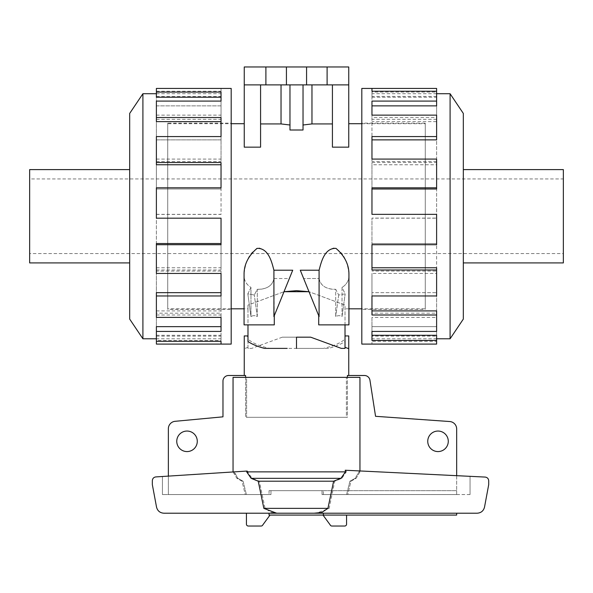 <?xml version="1.0" encoding="UTF-8"?>
<svg xmlns="http://www.w3.org/2000/svg" width="593" height="593" viewBox="0 0 593 593"><rect width="100%" height="100%" fill="white"/><g stroke="black" fill="none" stroke-linecap="round" stroke-linejoin="round"><path stroke-width="0.44" stroke-dasharray="2.96 2.22" d="M129.674 169.605L129.674 262.914L129.674 169.605M29.65 169.605L29.65 262.914M563.35 178.938L563.35 253.582L29.65 253.582L29.65 178.938L563.35 178.938L563.35 253.582M156.389 331.428L156.389 310.902L156.389 326.654L221.033 326.654L221.033 331.428L156.389 331.428L156.389 326.654L156.389 341.294L156.389 338.788L221.033 338.788L221.033 336.105L221.033 338.788M156.389 336.105L221.033 336.105M221.033 317.381L221.033 313.186L221.033 317.381M156.389 295.959L156.389 267.762L156.389 292.653L221.033 292.653L221.033 295.959L156.389 295.959L156.389 292.653L156.389 313.186L221.033 313.186M221.033 273.44L221.033 271.068L221.033 273.44M156.389 244.701L156.389 214.347L156.389 243.523L221.033 243.523L221.033 244.701L156.389 244.701L156.389 243.523L156.389 271.068L221.033 271.068M156.389 214.429L221.033 214.429L221.033 187.811L221.033 188.997L156.389 188.997L156.389 159.08L156.389 188.997L221.033 188.997L221.033 187.811L156.389 187.811L156.389 218.091L221.033 218.091M156.389 161.452L221.033 161.452L221.033 136.56L221.033 139.866L156.389 139.866L156.389 115.138L156.389 139.866L221.033 139.866L221.033 136.56L156.389 136.56L156.389 164.75M156.389 119.334L221.033 119.334L221.033 101.092L221.033 105.865L156.389 105.865L156.389 91.226L156.389 105.865L221.033 105.865L221.033 101.092L156.389 101.092L156.389 121.617M156.389 88.431L156.389 97.222M231.188 309.376L231.188 123.144L231.188 309.376L167.737 309.376L167.737 123.144L231.188 123.144M463.326 169.605L463.326 262.914L463.326 169.605M436.611 88.431L436.611 92.078L371.967 92.078L371.967 101.092L436.611 101.092L436.611 117.525L371.967 117.525L371.967 136.56L436.611 136.56L436.611 162.526L371.967 162.526L371.967 187.811L436.611 187.811L436.611 218.172L371.967 218.172L371.967 244.701L436.611 244.701L436.611 273.44L371.967 273.44L371.967 295.959L436.611 295.959L436.611 317.381L371.967 317.381L371.967 331.428L436.611 331.428L436.611 341.294L371.967 341.294L371.967 344.088L371.967 336.105L371.967 341.294M361.812 88.431L361.812 344.088M463.326 113.433L463.326 319.078M450.094 338.788L450.094 93.731M436.611 344.088L436.611 338.788L371.967 338.788M436.611 310.902L436.611 326.654L371.967 326.654L436.611 326.654L436.611 336.105L371.967 336.105M371.967 331.428L371.967 317.381M436.611 267.762L436.611 292.653L371.967 292.653L436.611 292.653L436.611 313.186L371.967 313.186M371.967 295.959L371.967 273.44M436.611 214.347L436.611 243.523L371.967 243.523L436.611 243.523L436.611 271.068L371.967 271.068M371.967 244.701L371.967 218.172M436.611 187.811L436.611 218.091L371.967 218.091M436.611 159.08L436.611 188.997L371.967 188.997L371.967 162.526M436.611 136.56L436.611 164.75L371.967 164.75M436.611 115.138L436.611 139.866L371.967 139.866L371.967 117.525M436.611 101.092L436.611 121.617L371.967 121.617M371.967 97.222L436.611 97.222L436.611 105.865L371.967 105.865L371.967 92.078M361.812 309.376L361.812 123.144L361.812 309.376L425.263 309.376L425.263 123.144L361.812 123.144M176.758 441.318A10.266 10.266 0 0 0 187.025 451.577A10.266 10.266 0 0 0 197.284 441.318A10.266 10.266 0 0 0 187.025 431.052A10.266 10.266 0 0 0 176.758 441.318M427.746 441.318A10.266 10.266 0 0 0 438.012 451.577A10.266 10.266 0 0 0 448.278 441.318A10.266 10.266 0 0 0 438.012 431.052A10.266 10.266 0 0 0 427.746 441.318M345.015 347.313L345.015 348.38L341.286 348.38L310.68 337.18L296.5 337.18L296.5 348.38L323.415 348.38C333.37 346.142 340.575 343.043 345.015 339.085L345.015 347.313L348.751 348.684M345.015 339.085L345.015 341.509C340.945 344.259 335.445 346.549 328.507 348.38L269.585 348.38C259.63 346.142 252.425 343.043 247.985 339.085L247.985 348.38L251.714 348.38L247.985 348.38L247.985 305.084L284.01 291.704L247.985 305.084L247.985 324.868M245.591 377.363L245.591 417.316L245.591 375.495L228.572 375.495A5.596 5.596 0 0 0 222.975 381.099L222.975 416.835L174.92 421.326A7.464 7.464 0 0 0 168.36 428.739L168.36 494.555L270.971 494.555L168.36 494.555L168.36 476.112M233.049 471.954L236.896 478.336L242.04 481.197L245.257 494.555L246.384 494.555L162.423 494.555L270.971 494.555L270.971 490.663L269.052 490.663L456.669 490.663L456.669 428.976A7.464 7.464 0 0 0 449.857 421.541L375.554 416.308L369.936 380.12A5.596 5.596 0 0 0 364.428 375.495L347.409 375.495L347.409 417.316L245.591 417.316L347.409 417.316L346.401 417.316L346.401 377.363L346.401 417.316L246.599 417.316L246.599 377.363L359.951 377.363L359.951 471.872L356.104 478.336L350.96 481.197L347.743 494.555L322.029 494.555L322.029 490.663L270.971 490.663L270.971 494.555L245.257 494.555L242.04 481.197L236.896 478.336L233.049 471.872L233.049 377.363L246.599 377.363L246.599 417.316L347.409 417.316L347.409 377.363M347.409 375.495L348.751 375.495L347.409 375.495M303.646 278.525L319.086 316.595L319.086 278.525L303.646 278.525L319.086 278.525C320.554 285.73 326.091 289.325 335.705 289.302L333.822 289.391C325.201 288.702 320.287 285.077 319.086 278.525L319.086 316.595L318.708 315.661L319.086 316.595L319.086 270.215L300.28 270.215L319.086 316.595L303.646 278.525M319.086 270.215C321.035 262.58 323.711 250.898 333.822 247.963C345.393 251.855 348.18 266.309 348.936 274.611C349.173 280.118 346.868 284.395 342.02 287.457L345.17 293.839L338.699 295.017L335.705 289.302L335.705 316.595C337.98 315.357 340.085 315.357 342.02 316.595L342.02 287.457C346.868 284.395 349.173 280.118 348.936 274.611L348.936 324.868L318.708 324.868L348.936 324.868L318.708 324.868L318.708 315.661M247.83 293.839L250.98 287.457C246.132 284.395 243.827 280.118 244.064 274.611C243.827 280.118 246.132 284.395 250.98 287.457L250.98 316.595C252.914 315.357 255.02 315.357 257.295 316.595L257.295 289.302L254.301 295.017L247.83 293.839L250.98 316.595L250.98 287.457L247.83 293.839L254.301 295.017L257.295 289.302C266.909 289.325 272.446 285.73 273.914 278.525C272.713 285.077 267.799 288.702 259.178 289.391L257.295 289.302L257.295 316.595C255.02 315.357 252.914 315.357 250.98 316.595L247.83 293.839M274.292 315.661L289.354 278.525L273.914 316.595L273.914 278.525L289.354 278.525L292.72 270.215L273.914 270.215L273.914 316.595L292.72 270.215L289.354 278.525L273.914 278.525L274.292 324.868L244.064 324.868M231.188 308.82L167.737 308.82L167.737 123.7L231.188 123.7M247.985 308.82L247.985 305.084L247.985 308.82L244.064 308.82L244.064 274.611C244.82 266.309 247.607 251.855 259.178 247.963C269.289 250.898 271.965 262.58 273.914 270.215M345.015 324.868L345.015 305.084L308.99 291.704L345.015 305.084L345.015 341.509M361.812 123.7L425.263 123.7L425.263 308.82L361.812 308.82M348.936 308.82L345.015 308.82M332.421 123.93L332.421 84.888L332.421 123.93L311.97 123.93L311.97 84.888L348.751 84.888L332.421 84.888L332.421 147.16L332.421 123.93L332.421 147.16L348.751 147.16L348.751 84.888L244.249 84.888L260.579 84.888L260.579 147.16L260.579 123.93L281.03 123.93L281.03 84.888L244.249 84.888L244.249 147.16L244.249 123.7L244.249 147.16L260.579 147.16L260.579 84.888L289.97 84.888L289.97 125.004L289.97 84.888L311.97 84.888L303.03 84.888L303.03 130.008L303.03 84.888L281.03 84.888M303.03 84.888L303.03 130.008L289.97 130.008L289.97 84.888M342.02 287.457L342.02 316.595C340.085 315.357 337.98 315.357 335.705 316.595L335.705 289.302L338.699 295.017L345.17 293.839L342.02 287.457M328.507 348.38L323.415 348.38M296.5 337.18L296.5 348.38L296.5 337.18L282.32 337.18L296.5 337.18M348.751 84.888L348.751 66.972L244.249 66.972L244.249 84.888M260.579 123.93L260.579 84.888M280.986 123.922L290.066 125.012M302.934 125.012L312.014 123.922M332.421 84.888L311.97 84.888M286.426 66.972L286.426 84.888M306.574 66.972L306.574 84.888M327.106 66.972L327.106 84.888M265.894 66.972L265.894 84.888M342.02 316.595L345.17 293.839L342.02 316.595M338.699 295.017L335.705 316.595L338.699 295.017M257.295 316.595L254.301 295.017L257.295 316.595M247.985 339.085L247.985 341.509M264.493 348.38L269.585 348.38M282.32 337.18L251.714 348.38L282.32 337.18M425.263 308.82L425.263 123.7M167.737 123.7L167.737 308.82M296.5 348.38L305.788 348.38M247.985 335.934L244.249 335.934M247.985 347.313L244.249 348.684L247.985 347.313M323 515.08L330.175 524.894A1.868 1.868 0 0 0 331.895 526.028L344.703 526.028A1.868 1.868 0 0 0 346.571 524.16L346.571 515.08L323 515.08L346.571 515.08M456.669 475.675L456.669 490.663L269.052 490.663L322.029 490.663L322.029 494.555L456.669 494.555L322.029 494.555L347.743 494.555L346.616 494.555L347.743 494.555L350.96 481.197L356.104 478.336L359.951 471.872L359.951 470.953M470.049 494.555L346.616 494.555L470.049 494.555L470.049 476.335L359.047 470.909L470.049 476.335L470.049 494.555M246.599 377.363L359.951 377.363L246.599 377.363M323.348 515.08L269.052 515.08L270 515.08L269.052 515.08L269.052 513.212L456.669 513.212L323.348 513.212L323.348 515.08L456.669 515.08L456.669 513.212M246.429 513.212L269.052 513.212L246.429 513.212L246.429 524.16A1.868 1.868 0 0 0 248.297 526.028L261.105 526.028A1.868 1.868 0 0 0 262.825 524.894L270 515.08M278.88 513.212L271.231 512.463L265.071 508.364L259.363 481.197L252.069 478.336L247.54 471.872L247.659 471.012L155.789 476.92C153.676 477.276 152.534 478.514 152.342 480.641L152.342 484.651L156.522 507.045C157.486 510.87 159.94 512.923 163.868 513.212L477.18 513.212C481.116 512.923 483.562 510.87 484.533 507.045L488.706 484.651L488.706 480.797C488.513 478.647 487.35 477.402 485.207 477.076L346.104 470.271L346.312 471.872L341.864 478.336L334.763 481.197L329.152 508.364L316.38 513.212M346.616 494.555L349.907 481.197L355.14 478.336L359.047 471.872L359.047 470.909L359.047 471.872L355.14 478.336L349.907 481.197L346.616 494.555M243.093 481.197L246.384 494.555L243.093 481.197L237.86 478.336L243.093 481.197L242.04 481.197L243.093 481.197M233.953 471.895L237.86 478.336L234.317 471.872L162.423 476.498L233.953 471.895M162.423 476.498L162.423 494.555L162.423 476.498M247.659 471.012L246.792 471.072M345.237 470.234L346.104 470.271M349.907 481.197L350.96 481.197L349.907 481.197M259.363 481.197L334.763 481.197M265.071 508.364L329.152 508.364M456.669 490.663L322.029 490.663L456.669 490.663L456.669 494.555L456.669 490.663M269.052 490.663L269.052 494.555L269.052 490.663M345.015 336.661L345.763 335.934L345.015 335.934M348.751 335.934L345.763 335.934M323.348 494.555L323.348 490.663L323.348 494.555M425.263 123.144L425.263 309.376M436.611 97.222L436.611 92.078M371.967 105.865L371.967 101.092L371.967 105.865M436.611 121.617L436.611 117.525M371.967 139.866L371.967 136.56L371.967 139.866M436.611 164.75L436.611 162.526M371.967 188.997L371.967 187.811L371.967 188.997M436.611 271.068L436.611 273.44M436.611 313.186L436.611 317.381M436.611 336.105L436.611 341.294M371.967 335.29L371.967 340.441M436.611 338.788L436.611 335.29M371.967 310.902L371.967 314.994M371.967 267.762L371.967 269.993M436.611 214.429L371.967 214.429M436.611 161.452L371.967 161.452L371.967 159.08L371.967 161.452M436.611 119.334L371.967 119.334L371.967 115.138L371.967 119.334M436.611 96.407L371.967 96.407L371.967 91.226L371.967 96.407M436.611 93.731L371.967 93.731M563.35 262.914L563.35 169.605M167.737 123.144L167.737 309.376M221.033 97.222L221.033 92.078M221.033 121.617L221.033 117.525M221.033 164.75L221.033 162.526M156.389 271.068L156.389 273.44M156.389 313.186L156.389 317.381M156.389 338.788L156.389 335.29L156.389 340.441L221.033 340.441L221.033 326.654L221.033 340.441M156.389 335.29L221.033 335.29M156.389 344.088L156.389 340.441M156.389 310.902L221.033 310.902L221.033 314.994L221.033 292.653L221.033 310.902M156.389 314.994L221.033 314.994M156.389 267.762L221.033 267.762L221.033 269.993L221.033 243.523L221.033 267.762M156.389 269.993L221.033 269.993M156.389 214.347L221.033 214.347M221.033 187.811L221.033 214.429M156.389 159.08L221.033 159.08M221.033 136.56L221.033 161.452M156.389 115.138L221.033 115.138M221.033 101.092L221.033 119.334M156.389 96.407L221.033 96.407L221.033 88.431L221.033 96.407M156.389 91.226L221.033 91.226M156.389 93.731L221.033 93.731M142.906 93.731L142.906 338.788M129.674 319.078L129.674 113.433M231.188 344.088L231.188 88.431M29.65 178.938L29.65 253.582M359.047 471.872L359.951 471.872L359.047 471.872M355.14 478.336L356.104 478.336L355.14 478.336M247.54 471.872L346.312 471.872M252.069 478.336L341.864 478.336M237.86 478.336L236.896 478.336L237.86 478.336M233.049 471.872L234.317 471.872"/><path stroke-width="0.89" d="M129.674 169.605L29.65 169.605L29.65 262.914L129.674 262.914M156.389 92.078L221.033 92.078L221.033 101.092L221.033 97.222L156.389 97.222L156.389 88.431L231.188 88.431L231.188 344.088L156.389 344.088L156.389 341.294L221.033 341.294L221.033 344.088L221.033 341.294M221.033 101.092L156.389 101.092L156.389 117.525L221.033 117.525L221.033 136.56L156.389 136.56L156.389 162.526L221.033 162.526L221.033 187.811L156.389 187.811L156.389 218.172L221.033 218.172L221.033 244.701L156.389 244.701L156.389 273.44L221.033 273.44L221.033 295.959L156.389 295.959L156.389 317.381L221.033 317.381L221.033 331.428L156.389 331.428L156.389 341.294M156.389 338.788L142.906 338.788L129.674 319.078L129.674 113.433L142.906 93.731L156.389 93.731M142.906 338.788L142.906 93.731M156.389 331.428L156.389 326.654L221.033 326.654L221.033 317.381M156.389 295.959L156.389 292.653L221.033 292.653L221.033 273.44M156.389 244.701L156.389 243.523L221.033 243.523L221.033 218.172M221.033 187.811L221.033 164.75L156.389 164.75L156.389 162.526M221.033 136.56L221.033 121.617L156.389 121.617L156.389 117.525M463.326 169.605L563.35 169.605L563.35 262.914L463.326 262.914M371.967 91.226L371.967 88.431L436.611 88.431L436.611 91.226L371.967 91.226L371.967 88.431L361.812 88.431L361.812 344.088L436.611 344.088L436.611 340.441L371.967 340.441L371.967 331.428L371.967 335.29L436.611 335.29L436.611 340.441M436.611 338.788L450.094 338.788L463.326 319.078L463.326 113.433L450.094 93.731L436.611 93.731M197.284 441.318A10.266 10.266 0 0 1 187.025 451.577A10.266 10.266 0 0 1 176.758 441.318A10.266 10.266 0 0 1 187.025 431.052A10.266 10.266 0 0 1 197.284 441.318M448.278 441.318A10.266 10.266 0 0 1 438.012 451.577A10.266 10.266 0 0 1 427.746 441.318A10.266 10.266 0 0 1 438.012 431.052A10.266 10.266 0 0 1 448.278 441.318M345.015 335.934L348.751 335.934L348.751 375.495M348.751 348.684L345.015 347.313M247.985 324.868L247.985 341.509C252.055 344.259 257.555 346.549 264.493 348.38L287.212 348.38M247.985 336.661L247.237 335.934L247.985 335.934M244.249 375.495L244.249 335.934L247.237 335.934M168.36 476.112L168.36 428.739A7.464 7.464 0 0 1 174.92 421.326L222.975 416.835L222.975 381.099A5.596 5.596 0 0 1 228.572 375.495L245.591 375.495L245.591 377.363M347.409 377.363L347.409 375.495L364.428 375.495A5.596 5.596 0 0 1 369.936 380.12L375.554 416.308L449.857 421.541A7.464 7.464 0 0 1 456.669 428.976L456.669 475.675M319.086 270.215L319.086 316.595L300.28 270.215L319.086 270.215C321.087 262.706 324.297 247.83 335.994 248.385C344.77 256.013 349.084 264.76 348.936 274.611L348.936 324.868L318.708 324.868L318.708 315.661M274.292 315.661L274.292 324.868L244.064 324.868L244.064 274.611C243.916 264.76 248.23 256.013 257.006 248.385C268.703 247.83 271.913 262.706 273.914 270.215L292.72 270.215L273.914 316.595L273.914 270.215M231.188 123.7L244.249 123.7M244.064 324.868L244.064 308.82L231.188 308.82M284.01 291.704L308.99 291.704L296.5 290.666L284.01 291.704M361.812 308.82L348.936 308.82M348.751 123.7L361.812 123.7M260.579 84.888L260.579 147.16L244.249 147.16L244.249 84.888L348.751 84.888L348.751 147.16L332.421 147.16L332.421 84.888M332.421 123.93L311.97 123.93L311.97 84.888M312.014 123.922L302.934 125.012M303.03 84.888L303.03 130.008L289.97 130.008L289.97 84.888M290.066 125.012L280.986 123.922M281.03 84.888L281.03 123.93L260.579 123.93M296.5 348.38L296.5 337.18L310.68 337.18L341.286 348.38L345.015 348.38L345.015 324.868M265.894 84.888L265.894 66.972L244.249 66.972L244.249 84.888M265.894 66.972L286.426 66.972L286.426 84.888M286.426 66.972L306.574 66.972L306.574 84.888M306.574 66.972L327.106 66.972L327.106 84.888M327.106 66.972L348.751 66.972L348.751 84.888M346.571 515.08L346.571 524.16A1.868 1.868 0 0 1 344.703 526.028L331.895 526.028A1.868 1.868 0 0 1 330.175 524.894L323 515.08M359.951 470.953L359.951 377.363L233.049 377.363L233.049 471.954M269.052 513.212L269.052 515.08L323.348 515.08L323.348 513.212L269.052 513.212M270 515.08L262.825 524.894A1.868 1.868 0 0 1 261.105 526.028L248.297 526.028A1.868 1.868 0 0 1 246.429 524.16L246.429 513.212M314.12 513.212L321.769 512.463L327.929 508.364L333.637 481.197L340.931 478.336L345.46 471.872L345.237 470.234L485.207 477.076C487.35 477.402 488.513 478.647 488.706 480.797L488.706 484.651L484.533 507.045C483.562 510.87 481.116 512.923 477.18 513.212L163.868 513.212C159.94 512.923 157.486 510.87 156.522 507.045L152.342 484.651L152.342 480.641C152.534 478.514 153.676 477.276 155.789 476.92L246.792 471.072L246.688 471.872L251.136 478.336L258.237 481.197L263.848 508.364L276.62 513.212M327.929 508.364L263.848 508.364M333.637 481.197L258.237 481.197M456.669 513.212L456.669 515.08L323.348 515.08M371.967 331.428L436.611 331.428L436.611 314.994L371.967 314.994L371.967 295.959L371.967 310.902L436.611 310.902L436.611 314.994M371.967 295.959L436.611 295.959L436.611 269.993L371.967 269.993L371.967 244.701L371.967 267.762L436.611 267.762L436.611 269.993M371.967 244.701L436.611 244.701L436.611 214.347L371.967 214.347L371.967 187.811L436.611 187.811L436.611 188.997L371.967 188.997L371.967 214.347M436.611 187.811L436.611 159.08L371.967 159.08L371.967 136.56L436.611 136.56L436.611 139.866L371.967 139.866L371.967 159.08M436.611 136.56L436.611 115.138L371.967 115.138L371.967 101.092L436.611 101.092L436.611 105.865L371.967 105.865L371.967 115.138M436.611 101.092L436.611 91.226M450.094 93.731L450.094 338.788M345.46 471.872L246.688 471.872M234.317 471.872L233.049 471.872M340.931 478.336L251.136 478.336"/></g></svg>
